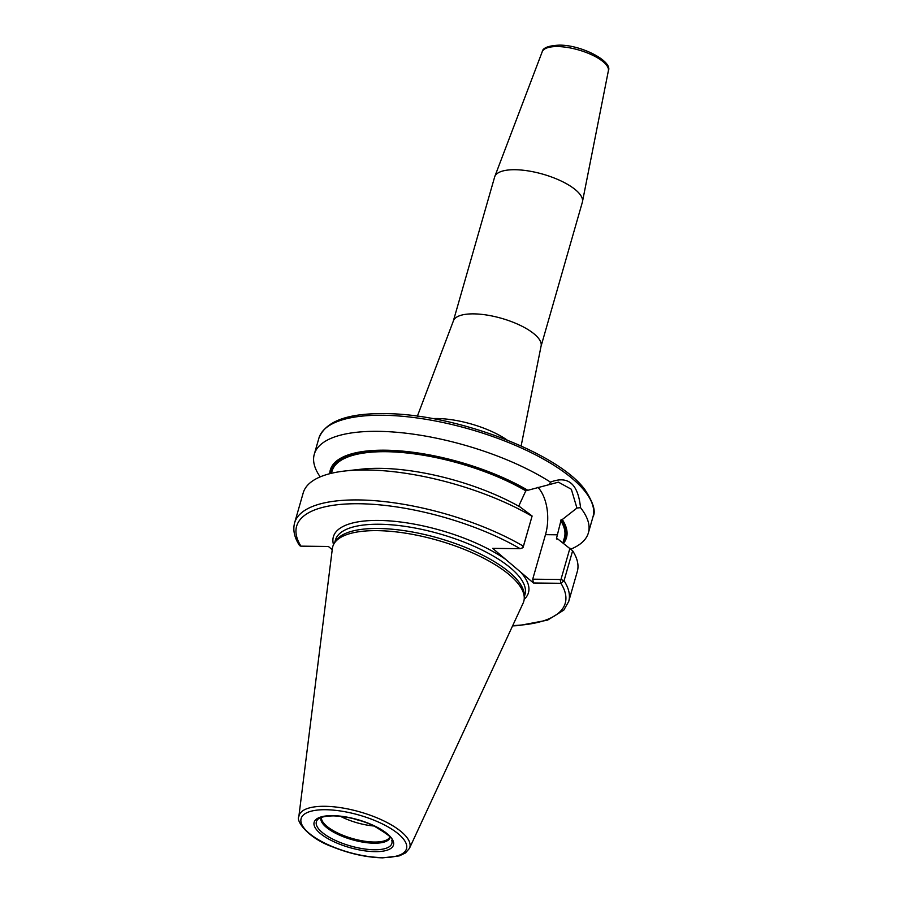 <?xml version="1.0" encoding="UTF-8"?>
<svg xmlns="http://www.w3.org/2000/svg" width="903" height="903" viewBox="0 0 903 903"><rect width="100%" height="100%" fill="white"/><g stroke="black" fill="none" stroke-linecap="round" stroke-linejoin="round"><path stroke-width="1.35" d="M298.837 816.662L332.372 548.516A99.353 34.991 16 0 1 334.223 543.38A99.353 34.991 16 0 1 377.206 530.648A99.353 34.991 -164 0 1 474.685 553.855A99.353 34.991 -164 0 1 524.259 597.865A99.353 34.991 -164 0 1 523.097 603.204L409.443 848.38A57.623 20.295 -164 0 0 385.084 821.527A57.623 20.295 -164 0 0 324.832 806.3A57.623 20.295 16 0 0 298.837 816.662C295.744 820.906 308.228 838.165 332.225 846.732C349.608 853.73 366.426 857.432 382.691 857.85L399.273 855.897L405.492 852.951L409.443 848.38M524.259 597.865L524.259 595.201A98.619 34.732 -164 0 0 475.057 551.519A98.619 34.732 -164 0 0 378.289 528.481A98.619 34.732 16 0 0 335.634 541.111L334.223 543.38M556.903 539.136L556.474 538.481L557.986 539.147L572.637 550.774L564.048 580.719L560.921 583.304L533.447 582.988L492.688 548.369L520.151 548.685L521.855 548.166L523.401 546.202L532.115 516.019L520.162 507.023A122.842 43.265 16 0 0 361.414 469.176L345.341 470.948A142.572 50.218 16 0 1 531.991 516.256M522.352 547.365L523.13 547.376L523.401 546.202A142.572 50.218 -164 0 0 381.766 501.312A142.572 50.218 -164 0 0 294.615 522.86C292.753 529.88 294.31 537.296 299.265 545.096A2.856 2.483 -32.1 0 0 300.947 546.146L328.41 546.473L332.225 549.701M533.447 582.988L532.714 579.173L560.187 579.489M512.723 625.587A139.717 49.213 -164 0 0 560.921 583.304L560.232 579.715M569.951 548.144L560.955 579.5L564.048 580.719A142.572 50.218 -164 0 1 568.721 601.454L577.299 571.52A142.572 50.218 16 0 0 572.637 550.774M537.951 487.315A36.797 21.164 -89.3 0 1 545.48 534.666L532.714 579.173M556.835 539.125A120.867 42.565 -164 0 0 556.474 538.481L561.203 519.518A121.578 42.825 16 0 1 563.303 541.586M294.615 522.86L303.205 492.914A142.572 50.218 16 0 1 345.341 470.948M320.204 476.886A142.572 50.218 16 0 1 314.278 454.277A142.572 50.218 16 0 1 378.052 431.341A142.572 50.218 16 0 1 550.48 482.134C568.1 475.294 578.112 483.794 580.516 507.644A142.572 50.218 16 0 1 588.384 532.872A142.572 50.218 16 0 1 570.922 549.092M523.13 547.376L532.115 516.019M518.694 506.188L525.806 490.826A120.867 42.565 -164 0 0 405.808 452.866A120.867 42.565 -164 0 0 332.033 471.14L331.412 473.296M550.48 482.134L549.306 484.595L525.806 490.826M549.306 484.595L558.426 482.168L571.339 489.268L576.938 508.062L580.516 507.644M563.54 543.301A122.842 43.265 -164 0 0 562.287 519.53L576.938 508.062M562.287 519.53L561.203 519.518M527.916 490.34A122.842 43.265 -164 0 0 400.898 450.969A122.842 43.265 -164 0 0 329.719 473.714M582.356 202.216A45.635 16.073 -164 0 0 582.458 201.753A45.635 16.073 -164 0 0 561.169 181.018A45.635 16.073 -164 0 0 515.026 169.719A45.635 16.073 16 0 0 494.765 176.616A45.635 16.073 16 0 0 494.618 177.067L453.283 321.208A45.635 16.073 16 0 1 473.691 313.872A45.635 16.073 16 0 1 520.388 325.43A45.635 16.073 16 0 1 541.021 346.368L582.356 202.216M374.305 826.042A35.68 12.563 16 0 1 340.476 816.335M381.98 857.568A54.801 19.302 -164 0 0 398.652 834.169A54.801 19.302 -164 0 0 325.656 809.72A54.801 19.302 16 0 0 308.984 833.13A54.801 19.302 16 0 0 381.98 857.568M375.016 851.653A41.245 14.527 16 0 1 320.068 833.255A41.245 14.527 16 0 1 332.62 815.635A41.245 14.527 16 0 1 387.568 834.033A41.245 14.527 16 0 1 375.016 851.653M334.674 542.658L335.397 540.107A98.619 34.732 16 0 1 379.508 524.248A98.619 34.732 -164 0 1 480.419 549.227A98.619 34.732 -164 0 1 524.993 594.479L524.259 597.018M524.18 599.321A101.463 35.736 -164 0 0 520.613 572.096M505.511 559.262A101.463 35.736 -164 0 0 378.775 520.433A101.463 35.736 16 0 0 333.512 544.656M520.151 548.685A139.717 49.213 -164 0 0 359.112 503.739A139.717 49.213 -164 0 0 300.947 546.146M545.48 534.666L557.523 534.802M593 516.787A142.572 50.218 -164 0 0 528.56 451.365A142.572 50.218 -164 0 0 382.669 415.256A142.572 50.218 16 0 0 318.894 438.181C325.452 421.419 347.204 413.235 384.17 413.642C453.566 413.326 557.975 452.493 584.873 489.629C593.339 502.531 596.048 511.572 593 516.787L588.384 532.872M562.93 542.85L564.386 537.77A120.867 42.565 -164 0 0 560.503 520.286M330.983 473.398A121.578 42.825 16 0 1 402.004 451.568A121.578 42.825 16 0 1 526.833 490.329M432.503 418.597A56.042 19.742 16 0 1 437.041 418.518A56.042 19.742 16 0 1 507.034 439.964M542.218 51.753C542.726 47.915 548.302 45.714 558.946 45.15C581.171 44.653 612.934 61.348 608.385 70.727A34.438 12.123 -164 0 0 592.323 55.083A34.438 12.123 -164 0 0 557.501 46.561A34.438 12.123 -164 0 0 542.218 51.753L494.765 176.616M374.293 849.757A39.269 13.827 16 0 1 330.712 838.063A39.269 13.827 16 0 1 318.093 819.168C318.116 819.348 319.109 816.267 333.184 815.872C346.255 816.267 359.552 819.45 373.063 825.444C387.601 834.033 393.843 838.977 391.789 840.298A39.269 13.827 -164 0 1 374.293 849.757M321.016 817.497A35.985 12.676 16 0 0 337.169 834.045A35.985 12.676 16 0 0 374.079 843.199A35.985 12.676 -164 0 0 390.186 837.341M389.915 836.979A35.68 12.563 -164 0 1 374.214 842.036A35.68 12.563 16 0 1 338.569 833.401A35.68 12.563 16 0 1 321.445 817.35M362.001 821.12A36.594 12.89 16 0 1 353.524 818.682M512.577 625.903L518.762 625.598L547.534 620.147L563.788 610.123L568.721 601.454M521.855 548.166L522.781 547.692M314.278 454.277L318.894 438.181M417.367 416.204L453.283 321.208M521.133 445.958L541.021 346.368M608.385 70.727L582.458 201.753"/></g></svg>
